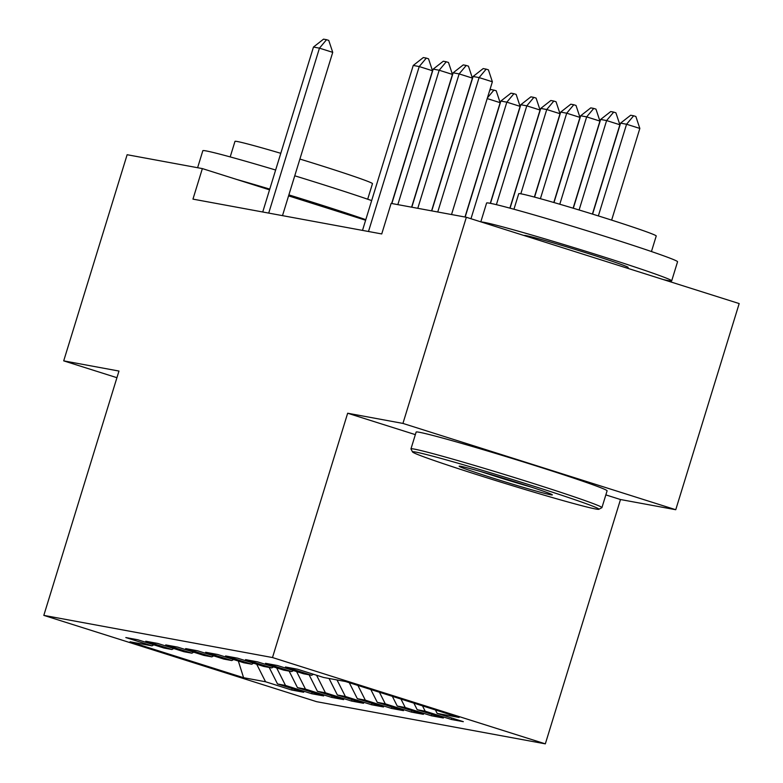 <?xml version="1.0" encoding="UTF-8"?>
<svg xmlns="http://www.w3.org/2000/svg" width="783" height="783" viewBox="0 0 783 783"><rect width="100%" height="100%" fill="white"/><g stroke="black" fill="none" stroke-linecap="round" stroke-linejoin="round"><path stroke-width="1.17" d="M605.846 494.895L620.488 499.525L675.758 509.723L739.181 303.569L466.355 217.273L391.128 203.394L381.732 233.941L192.961 199.127L202.357 168.59L127.13 154.721L63.707 360.865L116.941 377.7M620.488 499.525L545.33 743.85L316.645 701.685L43.819 615.379L272.494 657.544L545.33 743.85M238.335 661.038L243.591 677.706L265.545 681.758L291.716 690.038L303.696 692.241L277.515 683.96L285.501 685.438L311.673 693.718L323.643 695.921L297.471 687.64L305.458 689.109L331.63 697.389L343.6 699.601L317.428 691.32L325.405 692.789L351.587 701.069L363.557 703.281L337.385 695.001L345.362 696.469L371.543 704.749L383.513 706.961L357.332 698.681L365.318 700.149L391.49 708.429L403.47 710.641L377.289 702.361L385.275 703.829L411.447 712.109L423.417 714.321L397.245 706.041L405.222 707.509L431.404 715.789L443.374 718.001L417.202 709.721L425.179 711.189L451.36 719.469L463.33 721.681L437.159 713.401L435.417 709.956M243.591 677.706L130.037 641.786L151.99 645.828L153.82 644.83M437.159 713.401L459.102 717.443L345.548 681.523L323.604 677.471L297.423 669.191L285.452 666.989L311.624 675.269L303.647 673.801L277.466 665.521L265.496 663.309L291.668 671.589L283.691 670.121L257.509 661.841L245.539 659.629L271.721 667.909L263.734 666.441L237.562 658.16L225.582 655.948L251.764 664.229L243.777 662.761L217.605 654.48L205.635 652.268L231.807 660.549L223.83 659.08L197.649 650.8L185.679 648.588L211.85 656.868L203.874 655.4L177.692 647.12L165.722 644.908L191.894 653.188L183.917 651.72L157.735 643.44L145.765 641.228L171.947 649.508L163.96 648.04L137.788 639.76L125.809 637.548L151.99 645.828M425.179 711.189L422.497 705.865M417.202 709.721L413.884 703.144M405.222 707.509L400.965 699.053M397.245 706.041L392.352 696.332M311.624 675.269L313.464 674.271M385.275 703.829L379.432 692.241M377.289 702.361L370.819 689.52M291.668 671.589L293.508 670.591M365.318 700.149L357.9 685.428M357.332 698.681L349.287 682.707M271.721 667.909L273.551 666.91M345.362 696.469L337.033 679.957M337.385 695.001L329.056 678.479M251.764 664.229L253.594 663.23M325.405 692.789L316.567 675.249M317.428 691.32L309.099 674.799M231.807 660.549L233.637 659.55M305.458 689.109L296.61 671.569M297.471 687.64L289.142 671.119M211.85 656.868L213.69 655.87M285.501 685.438L276.653 667.889M277.515 683.96L269.186 667.439M191.894 653.188L193.734 652.19M265.545 681.758L256.697 664.209M171.947 649.508L173.777 648.51M675.758 509.723L402.932 423.417L466.355 217.273M43.819 615.379L118.977 371.054L63.707 360.865M402.932 423.417L347.662 413.228L272.494 657.544M365.622 220.238L288.575 195.867M269.538 189.848L202.357 168.59M347.662 413.228L415.342 434.634M291.716 690.038L292.167 688.6M311.673 693.718L312.114 692.27M331.63 697.389L332.07 695.95M351.587 701.069L352.027 699.63M371.543 704.749L371.984 703.31M391.49 708.429L391.94 706.99M411.447 712.109L411.887 710.67M431.404 715.789L431.844 714.35M451.36 719.469L451.801 718.031M262.726 211.997L313.474 47.049L323.545 39.15L326.54 39.698L319.454 48.155L332.726 52.353L282.497 215.638M313.474 47.049L319.454 48.155L268.716 213.103M326.54 39.698L328.752 40.403L332.726 52.353M489.688 90.495L490.98 89.477L496.187 90.73L500.161 102.681L487.202 98.58M464.985 217.018L500.161 102.681M487.427 97.836L493.975 90.035M490.285 203.316L520.108 106.361L506.836 102.162L500.856 101.056L465.171 217.048M500.856 101.056L510.937 93.157L513.922 93.715L516.134 94.41L520.108 106.361M470.974 218.731L506.836 102.162L513.922 93.715M197.61 167.719L202.836 150.708A99.901 3.034 17.1 0 1 206.154 150.923A99.901 3.034 17.1 0 1 275.636 170.019M294.751 175.803A99.901 3.034 17.1 0 1 371.671 200.585M236.701 179.454A99.901 3.034 17.1 0 1 269.763 189.114M288.878 194.898A99.901 3.034 17.1 0 1 365.798 219.671M230.192 156.913L234.978 141.371A71.928 2.183 17.1 0 1 237.366 141.527A71.928 2.183 17.1 0 1 280.784 153.311M299.899 159.057A71.928 2.183 17.1 0 1 372.473 183.672L367.687 199.215M595.697 508.999A97.503 2.966 -162.9 0 0 598.858 509.283A97.503 2.966 -162.9 0 0 519.853 481.809A97.503 2.966 -162.9 0 0 415.783 452.085A97.503 2.966 -162.9 0 0 412.563 451.967A97.503 2.966 -162.9 0 0 494.435 480.145A97.503 2.966 -162.9 0 0 595.697 508.999M412.563 451.967L410.977 448.982A99.901 3.034 17.1 0 1 410.967 448.874A99.901 3.034 17.1 0 1 414.276 449.09A99.901 3.034 17.1 0 1 519.472 479.108A99.901 3.034 17.1 0 1 601.931 507.629A99.901 3.034 17.1 0 1 601.853 507.697L598.858 509.283M550.723 494.768A48.752 1.478 17.1 0 1 498.683 479.901A48.752 1.478 17.1 0 1 459.181 466.169A48.752 1.478 17.1 0 1 460.756 466.316A48.752 1.478 17.1 0 1 511.397 480.742A48.752 1.478 17.1 0 1 552.328 494.827A48.752 1.478 17.1 0 1 550.723 494.768M480.703 471.542A46.354 1.409 -162.9 0 0 531.51 487.173M480.811 221.843L486.595 203.022A99.901 3.034 17.1 0 1 489.904 203.247A99.901 3.034 17.1 0 1 595.1 233.256A99.901 3.034 17.1 0 1 677.559 261.776L671.687 280.862A99.901 3.034 17.1 0 1 668.379 280.647A99.901 3.034 17.1 0 1 663.162 279.531M481.222 221.971A99.901 3.034 17.1 0 1 484.031 222.333A99.901 3.034 17.1 0 1 589.227 252.341A99.901 3.034 17.1 0 1 671.687 280.862M513.951 209.237L518.737 193.695A71.928 2.183 17.1 0 1 521.116 193.851A71.928 2.183 17.1 0 1 596.861 215.452A71.928 2.183 17.1 0 1 656.232 235.986L651.446 251.539M410.967 448.874L416.125 432.079A99.901 3.034 17.1 0 1 419.443 432.294A99.901 3.034 17.1 0 1 524.639 462.313A99.901 3.034 17.1 0 1 607.099 490.824L601.931 507.629M524.238 235.575L524.267 235.507A54.34 1.654 17.1 0 1 526.068 235.624A54.34 1.654 17.1 0 1 583.296 251.95A54.34 1.654 17.1 0 1 628.152 267.473L627.878 268.363M509.89 208.131L540.064 110.041L526.793 105.842L520.803 104.736L490.471 203.355M520.803 104.736L530.884 96.838L533.879 97.395L536.091 98.09L540.064 110.041M496.393 204.666L526.793 105.842L533.879 97.395M534.378 197.071L560.021 113.721L546.749 109.522L540.759 108.416L510.066 208.18M540.759 108.416L550.84 100.518L553.835 101.066L556.047 101.77L560.021 113.721M520.822 193.792L546.749 109.522L553.835 101.066M362.5 230.388L413.238 65.449L423.319 57.55L426.314 58.099L419.228 66.555L432.5 70.754L391.666 203.492M413.238 65.449L419.228 66.555L368.49 231.494M426.314 58.099L428.526 58.803L432.5 70.754M553.796 202.494L579.978 117.401L566.706 113.202L560.716 112.096L534.564 197.12M560.716 112.096L570.797 104.198L573.792 104.746L576.004 105.451L579.978 117.401M540.397 198.706L566.706 113.202L573.792 104.746M391.852 203.531L433.195 69.129L443.276 61.231L446.271 61.779L439.185 70.235L452.457 74.424L411.623 207.172M433.195 69.129L439.185 70.235L397.833 204.637M446.271 61.779L448.483 62.474L452.457 74.424M573.127 208.19L599.935 121.081L586.663 116.882L580.673 115.776L553.982 202.543M580.673 115.776L590.754 107.878L593.749 108.426L595.961 109.131L599.935 121.081M559.786 204.236L586.663 116.882L593.749 108.426M411.799 207.211L453.151 72.809L463.233 64.901L466.228 65.459L459.141 73.905L472.413 78.104L431.57 210.852M453.151 72.809L459.141 73.905L417.789 208.317M466.228 65.459L468.44 66.154L472.413 78.104M592.408 214.072L619.882 124.761L606.61 120.562L600.63 119.456L573.313 208.249M600.63 119.456L610.711 111.558L613.696 112.106L615.908 112.811L619.882 124.761M579.097 209.991L606.61 120.562L613.696 112.106M431.756 210.891L473.108 76.489L483.189 68.581L486.184 69.139L479.098 77.586L492.37 81.784L451.527 214.532M473.108 76.489L479.098 77.586L437.746 211.997M486.184 69.139L488.396 69.834L492.37 81.784M611.631 220.121L639.838 128.441L626.566 124.243L620.576 123.137L592.584 214.131M620.576 123.137L630.658 115.238L633.653 115.786L635.865 116.491L639.838 128.441M598.359 215.922L626.566 124.243L633.653 115.786"/></g></svg>
